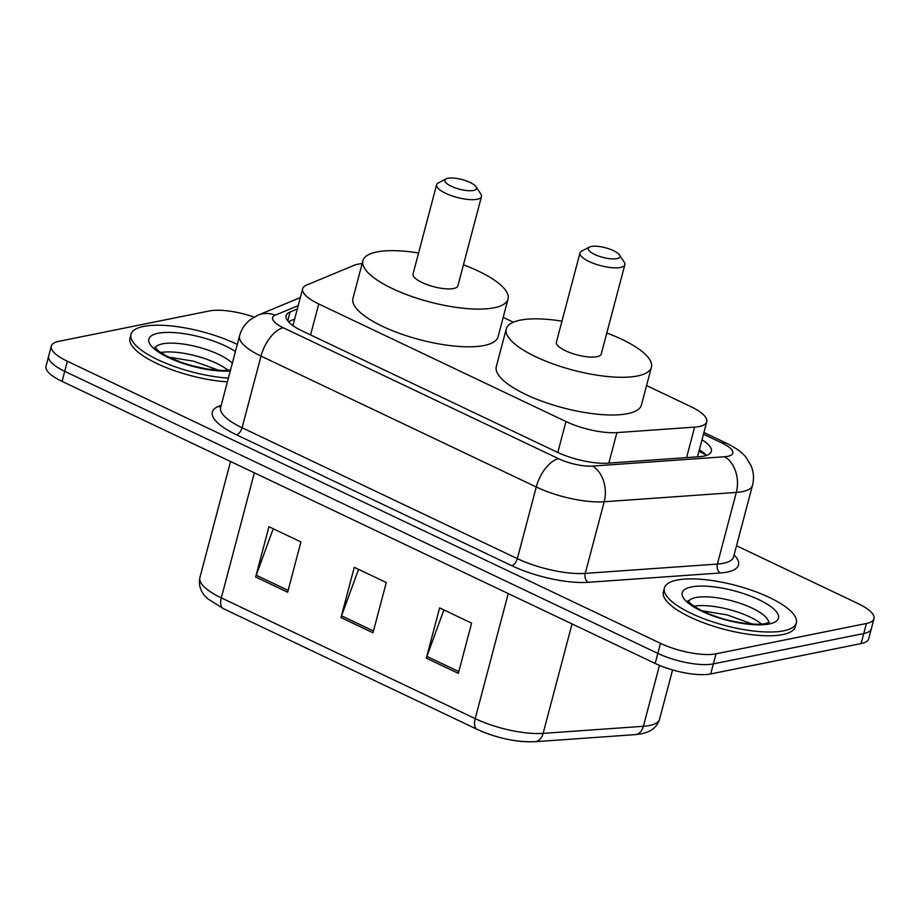 <?xml version="1.0" encoding="UTF-8"?>
<svg xmlns="http://www.w3.org/2000/svg" width="920" height="920" viewBox="0 0 920 920"><rect width="100%" height="100%" fill="white"/><g stroke="black" fill="none" stroke-linecap="round" stroke-linejoin="round"><path stroke-width="1.38" d="M362.135 263.626A40.94 12.443 14.8 0 0 354.269 265.248L306.647 285.05A40.94 12.443 14.8 0 0 302.668 288.765A40.94 12.443 14.8 0 0 318.745 303.957L565.961 421.532A40.94 12.443 14.8 0 0 616.906 432.607L694.623 427.11A40.94 12.443 14.8 0 0 699.188 426.523A40.94 12.443 14.8 0 0 706.767 421.762A40.94 12.443 14.8 0 0 690.69 406.559L646.553 385.572M513.325 322.207L503.182 317.388M297.321 309.005L290.076 312.006A40.94 12.443 14.8 0 0 286.097 315.721A40.94 12.443 14.8 0 0 302.174 330.924L556.957 452.088A40.94 12.443 14.8 0 0 607.89 463.162L699.211 456.711A40.94 12.443 14.8 0 0 703.777 456.113A40.94 12.443 14.8 0 0 711.356 451.352A40.94 12.443 14.8 0 0 702.006 439.772M699.349 449.834A40.94 12.443 -165.2 0 1 706.41 455.423M736.518 545.767L857.923 603.508A40.94 12.443 -165.2 0 1 874 618.711A40.94 12.443 -165.2 0 1 866.421 623.472L716.013 653.821A40.94 12.443 -165.2 0 1 660.502 643.344L67.39 361.272A40.94 12.443 -165.2 0 1 51.313 346.07A40.94 12.443 -165.2 0 1 58.891 341.308L209.3 310.96A40.94 12.443 -165.2 0 1 254.127 317.089M874 618.711L868.687 638.813A40.94 12.443 -165.2 0 1 861.108 643.574L710.7 673.934L713.356 663.883A40.94 12.443 -165.2 0 1 657.846 653.407L64.733 371.323A40.94 12.443 -165.2 0 1 48.657 356.132A40.94 12.443 -165.2 0 0 64.733 371.323L657.846 653.407A40.94 12.443 -165.2 0 0 713.356 663.883L863.765 633.523L713.356 663.883L716.013 653.821M871.343 628.762A40.94 12.443 -165.2 0 1 863.765 633.523A40.94 12.443 -165.2 0 0 871.343 628.762M288.362 321.678L294.664 319.056M533.347 741.646A44.758 13.604 -165.2 0 1 477.664 729.548M710.7 673.934A40.94 12.443 -165.2 0 1 655.189 663.458L62.077 381.386A40.94 12.443 -165.2 0 1 46 366.183L51.313 346.07M426.328 658.168L439.61 607.89L471.615 623.116L458.332 673.382L426.328 658.168A10.913 5.462 115.4 0 1 426.891 656.408L458.815 671.588M255.656 577.001L268.939 526.723L300.932 541.938L287.649 592.216L255.656 577.001A10.913 5.462 115.4 0 1 256.208 575.23L288.132 590.41M340.986 617.584L354.269 567.306L386.273 582.532L372.991 632.799L340.986 617.584A10.913 5.462 115.4 0 1 341.55 615.813L373.474 630.994M358.558 569.342L341.55 615.813M273.217 528.759L256.208 575.23M443.9 609.937L426.891 656.408M677.005 580.083A68.229 20.746 -165.2 0 1 753.457 590.916A68.229 20.746 -165.2 0 1 796.306 622.886A68.229 20.746 -165.2 0 1 783.679 630.821A68.229 20.746 -165.2 0 1 707.227 619.988A68.229 20.746 -165.2 0 1 664.378 588.029A68.229 20.746 -165.2 0 1 677.005 580.083M796.306 622.886L795.306 626.646A68.229 20.746 -165.2 0 1 782.678 634.593A68.229 20.746 -165.2 0 1 706.238 623.76A68.229 20.746 -165.2 0 1 663.377 591.79L664.378 588.029M591.272 246.468A16.376 4.979 -165.2 0 1 607.143 248.25A16.376 4.979 -165.2 0 1 619.482 254.978A16.376 4.979 -165.2 0 1 616.883 258.635A16.376 4.979 -165.2 0 1 596.194 255.127A16.376 4.979 -165.2 0 1 589.478 247.054A16.376 4.979 -165.2 0 1 591.272 246.468M619.482 254.978L624.243 262.28A23.195 7.049 -165.2 0 1 624.841 264.764A23.195 7.049 -165.2 0 1 620.551 267.455A23.195 7.049 -165.2 0 1 594.561 263.775A23.195 7.049 -165.2 0 1 579.991 252.908A23.195 7.049 -165.2 0 1 581.739 251.045L589.478 247.054M579.991 252.908L556.416 342.148A23.195 7.049 14.8 0 0 570.986 353.016A23.195 7.049 14.8 0 0 596.976 356.695A23.195 7.049 14.8 0 0 601.266 353.993L624.841 264.764M606.809 333.017A75.049 22.816 -165.2 0 1 651.394 367.241A75.049 22.816 -165.2 0 1 637.514 375.969A75.049 22.816 -165.2 0 1 553.414 364.055A75.049 22.816 -165.2 0 1 506.276 328.9A75.049 22.816 -165.2 0 1 520.168 320.171A75.049 22.816 -165.2 0 1 561.959 321.16M651.394 367.241L641.435 404.949A75.049 22.816 -165.2 0 1 627.543 413.678A75.049 22.816 -165.2 0 1 543.455 401.764A75.049 22.816 -165.2 0 1 496.317 366.608L506.276 328.9M447.902 178.284A16.376 4.979 -165.2 0 1 463.772 180.067A16.376 4.979 -165.2 0 1 476.111 186.794A16.376 4.979 -165.2 0 1 473.501 190.452A16.376 4.979 -165.2 0 1 452.824 186.944A16.376 4.979 -165.2 0 1 446.108 178.871A16.376 4.979 -165.2 0 1 447.902 178.284M476.111 186.794L480.872 194.085A23.195 7.049 -165.2 0 1 481.47 196.581A23.195 7.049 -165.2 0 1 477.181 199.272A23.195 7.049 -165.2 0 1 451.179 195.592A23.195 7.049 -165.2 0 1 436.62 184.724A23.195 7.049 -165.2 0 1 438.368 182.861L446.108 178.871M436.62 184.724L413.034 273.964A23.195 7.049 14.8 0 0 427.604 284.82A23.195 7.049 14.8 0 0 453.606 288.512A23.195 7.049 14.8 0 0 457.895 285.809L481.47 196.581M463.438 264.833A75.049 22.816 -165.2 0 1 508.024 299.058A75.049 22.816 -165.2 0 1 494.143 307.786A75.049 22.816 -165.2 0 1 410.044 295.872A75.049 22.816 -165.2 0 1 362.905 260.716A75.049 22.816 -165.2 0 1 376.797 251.976A75.049 22.816 -165.2 0 1 418.577 252.977M508.024 299.058L498.065 336.766A75.049 22.816 -165.2 0 1 484.173 345.494A75.049 22.816 -165.2 0 1 400.085 333.58A75.049 22.816 -165.2 0 1 352.947 298.413L362.905 260.716M228.401 378.097A68.229 20.746 -165.2 0 1 160.804 361.089A68.229 20.746 -165.2 0 1 130.996 334.362A68.229 20.746 -165.2 0 1 143.623 326.416A68.229 20.746 -165.2 0 1 237.291 344.436M227.401 381.869A68.229 20.746 -165.2 0 1 159.815 364.86A68.229 20.746 -165.2 0 1 130.007 338.134L130.996 334.362M686.573 457.596L694.623 427.11M608.844 463.093L616.906 432.607M557.784 452.479L565.961 421.532M310.558 334.914L318.745 303.957M298.207 305.635L275.252 315.18A27.289 8.303 14.8 0 0 283.314 327.784L558.578 458.7A27.289 8.303 14.8 0 0 592.537 466.084L724.661 456.745A27.289 8.303 14.8 0 0 727.708 456.354A27.289 8.303 14.8 0 0 722.039 443.037L703.478 434.217M722.039 443.037A27.289 13.662 115.4 0 1 727.122 443.532C736.621 448.316 743.072 453.123 746.476 457.976L751.065 465.727C753.698 472.086 754.181 478.607 752.502 485.277A54.579 16.595 -165.2 0 1 742.405 491.636A54.579 16.595 -165.2 0 1 736.31 492.418L717.381 564.063A54.579 16.595 14.8 0 0 723.476 563.27A54.579 16.595 14.8 0 0 733.573 556.922L733.516 557.106M734.102 554.933A61.398 18.665 -165.2 0 1 727.145 572.091A61.398 18.665 -165.2 0 1 720.291 572.976L588.167 582.314A61.398 18.665 -165.2 0 1 511.761 565.708L236.498 434.803A61.398 18.665 -165.2 0 1 218.35 406.433L221.225 405.248M660.502 643.344L655.189 663.458M866.421 623.472L861.108 643.574M67.39 361.272L62.077 381.386M724.661 456.745A27.289 19.412 86 0 1 736.31 492.418L604.187 501.756L585.258 573.39L717.381 564.063A6.819 4.853 -94 0 0 720.291 572.976M592.537 466.084A27.289 19.412 86 0 1 604.187 501.756A54.579 16.595 -165.2 0 1 536.268 487.002L517.339 558.635A54.579 16.595 14.8 0 0 585.258 573.39A6.819 4.853 -94 0 0 588.167 582.314M558.578 458.7A27.289 13.662 115.4 0 0 536.268 487.002L261.004 356.086L242.075 427.731L517.339 558.635A6.819 3.415 -64.6 0 1 511.761 565.708M283.314 327.784A27.289 13.662 115.4 0 0 261.004 356.086A54.579 16.595 -165.2 0 1 239.568 335.823L220.639 407.456A54.579 16.595 14.8 0 0 242.075 427.731A6.819 3.415 -64.6 0 1 236.498 434.803M218.35 406.433A6.819 6.037 -112.6 0 0 220.8 406.858M300.334 297.574L258.129 315.123A27.289 24.162 67.4 0 1 275.252 315.18M287.73 320.907L290.076 312.006M508.242 593.572L475.203 718.623A13.65 6.831 115.4 0 0 477.181 729.365L223.284 608.615A13.65 6.831 -64.6 0 1 221.317 597.873L475.203 718.623A54.579 16.595 14.8 0 0 543.122 733.378L643.379 726.294A54.579 16.595 14.8 0 0 649.474 725.512A54.579 16.595 14.8 0 0 659.571 719.152L672.577 669.932M659.571 719.152C657.328 726.869 651.303 731.745 641.505 733.803L635.202 734.631A13.65 9.706 86 0 0 643.379 726.294L659.479 665.367M223.284 608.615L207.897 598.874C200.951 592.825 198.283 585.741 199.881 577.61A54.579 16.595 14.8 0 0 221.317 597.873L254.357 472.822M572.044 623.909L543.122 733.378A13.65 9.706 86 0 1 534.945 741.716C516.154 742.325 496.903 738.208 477.181 729.365M688.539 601.393A41.596 12.65 -165.2 0 1 695.831 597.529A41.596 12.65 -165.2 0 1 740.864 603.577A41.596 12.65 -165.2 0 1 768.694 622.575M691.426 586.948A49.783 15.134 -165.2 0 1 758.919 599.69A49.783 15.134 -165.2 0 1 769.258 623.956A49.783 15.134 -165.2 0 1 701.764 611.225A49.783 15.134 -165.2 0 1 691.426 586.948M694.082 606.222A41.596 12.65 -165.2 0 1 761.495 624.024M155.158 347.737A41.596 12.65 -165.2 0 1 162.46 343.861A41.596 12.65 -165.2 0 1 199.905 347.565A41.596 12.65 -165.2 0 1 232.311 363.296M230.264 371.024A49.783 15.134 -165.2 0 1 165.071 355.902A49.783 15.134 -165.2 0 1 158.044 333.281A49.783 15.134 -165.2 0 1 235.428 351.52M160.701 352.555A41.596 12.65 -165.2 0 1 228.114 370.357M706.111 455.101L699.005 451.133M293.066 325.07L292.491 325.312M697.498 456.826L706.767 421.762M292.928 325.634L302.668 288.765M752.502 485.277L733.573 556.922M258.129 315.123L250.539 319.481C245.077 323.714 241.408 329.153 239.568 335.823M727.122 443.532L703.926 432.503M635.202 734.631L534.945 741.716M199.881 577.61L230.552 461.506M769.338 622.219L765.647 623.472C758.264 625.657 733.263 623.105 714.357 615.928C691.265 607.568 686.607 599.322 688.16 600.771M752.399 624.059L727.248 614.928L701.971 610.731M219.017 370.392L193.879 361.261L168.59 357.063M230.506 370.104L222.49 370.518L207.115 369.035L192.82 365.941L180.975 362.261L166.554 356.028L158.689 351.106L154.778 347.104"/></g></svg>
